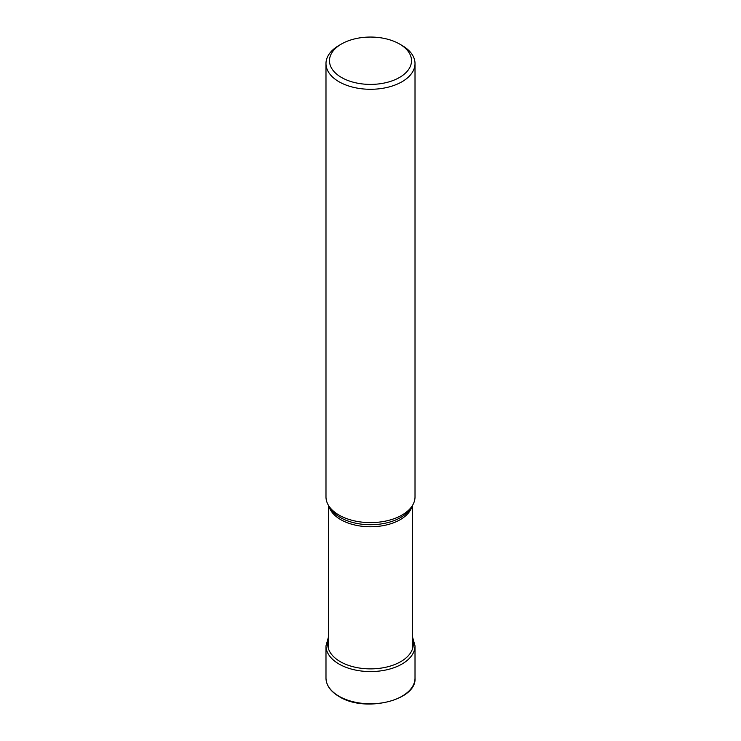 <?xml version="1.0" encoding="UTF-8"?>
<svg xmlns="http://www.w3.org/2000/svg" width="741" height="741" viewBox="0 0 741 741"><rect width="100%" height="100%" fill="white"/><g stroke="black" fill="none" stroke-linecap="round" stroke-linejoin="round"><path stroke-width="1.11" d="M415.016 63.587L415.016 496.915A44.516 25.703 180 0 1 412.524 505.381A44.516 25.703 180 0 1 339.026 515.088A44.516 25.703 180 0 1 328.476 505.381A44.516 25.703 180 0 1 325.984 496.915L325.984 63.587A44.516 25.703 0 0 0 339.026 81.76A44.516 25.703 0 0 0 401.974 81.76A44.516 25.703 0 0 0 415.016 63.587A44.516 25.703 0 0 0 401.983 45.414A44.516 25.703 0 0 0 401.974 45.414L399.501 43.988A41.014 23.675 0 0 0 341.499 43.988L341.499 43.988A41.014 23.675 0 0 0 341.499 77.472A41.014 23.675 0 0 0 399.501 77.472A41.014 23.675 0 0 0 399.501 43.988L401.983 45.414M341.499 43.988L339.017 45.414A44.516 25.703 0 0 0 339.017 45.414A44.516 25.703 0 0 0 325.984 63.587M328.439 639.668A42.783 24.703 0 0 0 340.249 661.639A42.783 24.703 0 0 0 390.424 666.039A42.783 24.703 0 0 0 412.561 639.668M415.016 678.08A44.516 25.703 180 0 1 387.534 701.829A44.516 25.703 180 0 1 339.026 696.253A44.516 25.703 180 0 1 325.984 678.08L325.984 645.865A44.516 25.703 0 0 0 339.026 664.038A44.516 25.703 0 0 0 387.534 669.614A44.516 25.703 0 0 0 415.016 645.865L415.016 678.08C416.942 700.504 364.674 712.898 339.165 696.577C330.588 691.492 326.188 685.323 325.984 678.08M328.911 506.103A42.061 24.286 0 0 0 340.758 519.645A42.061 24.286 0 0 0 383.634 525.545A42.061 24.286 0 0 0 412.089 506.103M412.524 505.381L410.829 508.187A42.719 24.666 180 0 1 340.295 517.496A42.719 24.666 180 0 1 330.171 508.187L328.476 505.381M415.016 645.865L412.561 637.084M328.439 637.084L325.984 645.865M412.561 505.325L412.561 648.69M328.439 505.325L328.439 648.69"/></g></svg>
